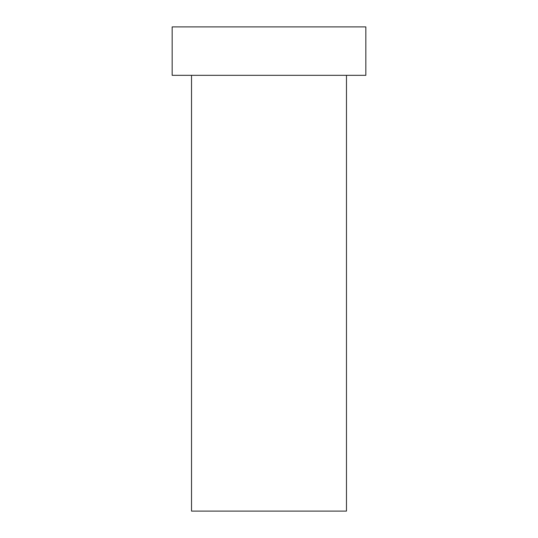 <?xml version="1.0" encoding="UTF-8"?>
<svg xmlns="http://www.w3.org/2000/svg" width="538" height="538" viewBox="0 0 538 538"><rect width="100%" height="100%" fill="white"/><g stroke="black" fill="none" stroke-linecap="round" stroke-linejoin="round"><path stroke-width="0.81" d="M346.472 75.32L346.472 511.1L191.528 511.1L191.528 75.32M365.84 75.32L172.16 75.32L172.16 26.9L365.84 26.9L365.84 75.32"/></g></svg>
